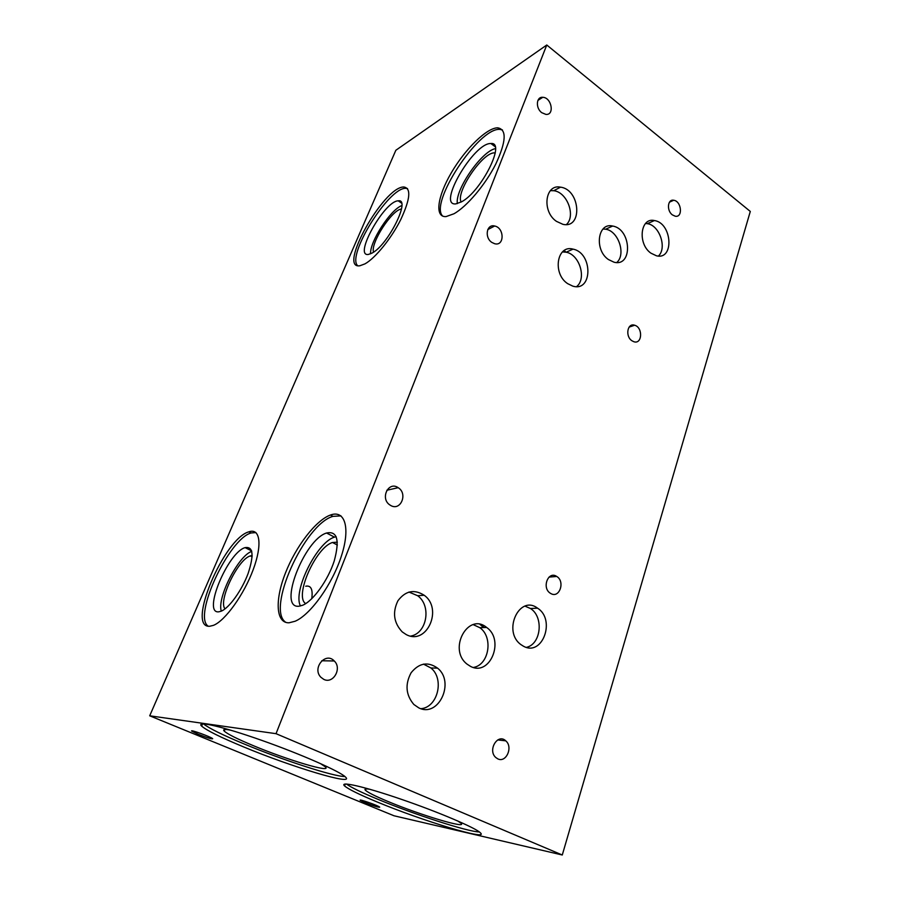 <?xml version="1.0" encoding="UTF-8"?>
<svg xmlns="http://www.w3.org/2000/svg" width="900" height="900" viewBox="0 0 900 900"><rect width="100%" height="100%" fill="white"/><g stroke="black" fill="none" stroke-linecap="round" stroke-linejoin="round"><path stroke-width="1.35" d="M483.694 627.559L480.004 624.42M481.354 624.758L484.065 627.548M365.029 802.631L360.281 800.325C358.065 798.514 378.495 805.669 379.71 807.143C378.799 807.57 373.905 806.062 365.029 802.631M198.191 734.265L191.745 731.115C189.349 729.056 211.388 737.021 212.704 738.697C212.096 739.283 207.27 737.809 198.191 734.265M565.312 251.393L563.512 251.01M369.866 789.278C365.558 788.569 364.106 788.918 365.501 790.312C368.089 792.596 375.559 796.309 387.923 801.461C419.76 814.849 468.214 829.451 460.89 823.129L457.65 820.924M346.444 784.024C351.157 787.466 361.631 792.562 377.854 799.29C413.876 814.32 467.798 831.825 479.374 831.96M376.942 801.877C359.156 794.509 348.356 789.188 344.565 785.925C338.951 780.851 364.106 786.51 401.197 799.256C438.233 811.946 475.256 827.719 480.251 832.68C490.466 841.534 421.819 820.643 376.942 801.877M231.086 730.271C224.775 729.011 222.491 729.281 224.224 731.104C227.61 734.13 237.274 738.956 253.204 745.605C287.37 759.949 332.685 773.505 325.294 766.834L320.243 763.459M203.434 723.881C209.216 728.404 222.919 735.154 244.575 744.154C282.96 760.14 333.855 776.711 344.914 776.52M243.484 746.854C220.579 737.347 206.629 730.44 201.645 726.109C195.536 720.371 222.39 726.446 261.81 740.385C301.174 754.256 340.054 771.435 345.442 776.992C355.815 786.341 291.634 766.946 243.484 746.854M311.749 598.736C313.02 589.365 311.006 585.191 305.707 586.226M252.169 555.559L250.357 555.908C238.039 559.069 217.856 600.952 225.023 608.884M251.752 551.374C238.41 555.671 216.81 597.814 221.299 611.145M218.734 611.82L221.018 611.258C229.05 608.231 241.852 590.445 248.13 573.446C254.183 554.895 253.17 546.289 245.093 547.627C227.981 552.161 202.174 613.935 218.734 611.82M255.893 532.564L251.156 532.969C229.106 538.549 192.735 616.028 208.125 626.141M209.722 626.254C185.839 628.279 224.19 538.155 248.906 531.832C260.021 527.783 262.564 544.466 253.249 569.486C244.08 594.45 225.203 620.786 213.435 625.354L209.722 626.254M337.331 542.194L332.505 542.498C315.866 547.178 293.861 596.722 305.719 603.607M336.173 536.67L334.474 537.142C317.07 542.07 292.545 591.266 300.454 605.981M298.89 606.229L302.591 605.273C313.132 601.031 328.084 580.163 334.238 560.936C339.851 540.079 337.286 530.764 326.565 533.014C304.324 539.404 277.414 608.738 298.89 606.229M340.976 515.891L332.955 516.352C304.504 524.171 265.635 610.043 285.975 622.451M289.091 622.789C275.771 623.351 274.793 599.918 285.424 573.075C295.92 546.233 315.979 520.132 330.469 515.025C344.824 509.681 350.618 527.434 341.505 555.705C332.584 583.898 310.579 614.79 295.121 621.236L289.091 622.789M410.749 636.086C427.072 633.285 431.64 605.621 417.645 595.721L408.926 592.043M406.226 634.579L402.255 631.924C393.728 622.811 392.287 612.428 397.924 600.761C405.45 590.794 414.202 588.96 424.17 595.249C443.261 608.726 426.814 645.795 406.226 634.579M473.434 667.451C489.173 664.92 493.481 637.02 479.79 627.671L473.22 624.645M470.419 666.326L467.01 664.099C447.66 649.159 468.225 611.865 486.664 627.48C505.024 640.046 489.994 677.014 470.419 666.326M526.444 647.359C541.204 644.175 543.915 616.781 530.471 608.512L525.06 606.161M523.418 646.189L521.111 644.738C502.099 631.564 519.356 594.191 537.559 608.175C556.009 619.594 542.486 657 523.418 646.189M420.998 708.694C437.873 707.355 444.623 678.769 430.897 667.969L423.461 664.11M418.725 707.839L413.831 704.464C405.799 694.924 404.899 684.337 411.131 672.727C419.152 662.906 427.961 661.376 437.558 668.137C455.254 682.009 438.593 718.121 418.725 707.839M390.701 505.474L389.925 504.99C379.822 498.589 388.463 480.735 398.183 487.699C408.105 493.571 400.669 511.459 390.701 505.474M323.798 679.376L320.906 677.284C311.738 668.216 325.654 651.442 334.26 660.982C342.259 668.295 333.293 684.281 323.798 679.376M497.767 758.846L495.81 757.53C487.339 750.285 497.723 732.994 505.733 740.824C513.326 746.899 506.205 763.222 497.767 758.846M550.834 593.539L550.327 593.235C541.507 587.903 548.224 570.51 556.729 576.461C565.391 581.423 559.485 598.759 550.834 593.539M401.479 209.036C392.062 209.576 370.294 243.248 373.534 252.146M401.839 205.583C390.544 209.531 369.652 241.864 370.586 253.822M372.094 253.058C388.069 244.98 411.233 198.405 398.25 200.846C384.548 200.655 353.104 256.972 368.404 254.441L372.094 253.058M407.52 188.539L405.652 188.314C388.53 187.684 346.534 255.42 357.604 265.635M364.973 263.869L359.865 265.77C337.298 269.561 383.647 186.694 403.751 186.986C411.322 188.089 410.332 198.934 400.781 219.532C391.331 238.466 375.289 258.176 364.973 263.869M495.214 152.944L494.584 152.899C482.839 151.852 455.22 192.656 461.194 202.016M495.45 148.624C481.657 151.054 454.905 189.877 457.346 203.625M461.464 201.859C481.196 191.768 506.351 141.559 490.894 143.528C473.794 142.515 436.748 206.134 455.782 203.895L461.464 201.859M502.425 129.904L499.781 129.375C478.429 127.62 428.76 203.659 442.766 216.169M453.949 213.773L446.096 216.574C434.43 217.586 437.377 196.56 451.226 172.946C464.884 149.344 486.754 127.699 497.734 127.823C506.891 129.465 506.239 141.559 495.754 164.093C485.269 184.871 466.762 206.674 453.949 213.773M566.449 224.528C576 215.797 567.135 192.083 553.759 190.71L550.384 190.643M556.447 221.355C541.609 211.433 545.051 183.724 560.509 187.166C580.376 189.472 583.02 229.129 562.882 224.314L556.447 221.355M616.781 262.507C626.231 254.385 618.435 230.94 605.678 229.208L603.011 229.005M608.445 259.549C594.045 249.93 597.668 222.154 612.641 226.046C631.462 228.859 633.015 267.356 613.98 262.181L608.445 259.549M658.406 256.05C667.294 248.051 659.475 225.124 647.336 223.672L645.514 223.515M650.914 253.159C637.346 243.855 640.361 217.091 654.413 220.556C672.199 222.93 674.494 260.415 656.471 255.803L650.914 253.159M576.653 286.582C586.845 278.55 579.533 254.542 566.168 252.214L562.433 251.921M567.697 283.669C552.206 273.713 556.909 244.384 573.03 249.131C592.942 252.866 592.819 292.354 572.771 286.121L567.697 283.669M541.755 112.68C535.433 108.146 536.197 96.593 542.745 97.312C551.599 97.358 554.884 115.414 545.85 114.39L541.755 112.68M491.85 242.415C484.234 237.555 486.63 223.751 494.651 226.013C504.551 227.812 504.551 246.544 494.629 243.709L491.85 242.415M631.935 340.762C624.994 336.353 627.413 322.627 634.624 325.238C643.14 327.386 642.274 344.767 633.78 341.696L631.935 340.762M672.379 214.886C666.461 210.656 667.553 198.911 673.695 200.261C681.525 201.083 683.134 217.901 675.202 216.203L672.379 214.886M546.773 45L750.296 211.444L562.275 855L276.03 733.68L546.773 45L395.843 150.278L149.704 715.804L276.03 733.68M149.704 715.804L394.009 815.771L562.275 855M365.996 788.929L365.501 790.312M345.262 784.024L344.565 785.925M224.876 729.506L224.224 731.104M202.567 723.904L201.645 726.109M252.135 556.785L250.357 555.908M251.618 550.879L245.093 547.627M251.156 532.969L248.906 531.832M337.365 545.029L332.505 542.498M334.474 537.142L326.565 533.014M332.955 516.352L330.469 515.025M417.645 595.721L424.17 595.249M479.79 627.671L486.664 627.48M530.471 608.512L537.559 608.175M430.897 667.969L437.558 668.137M386.831 490.252L398.183 487.699M321.75 660.758L334.26 660.982M497.711 739.935L505.733 740.824M549.023 577.102L556.729 576.461M401.49 203.085L398.25 200.846M405.652 188.314L403.751 186.986M495.146 153.315L494.584 152.899M495.09 146.666L490.894 143.528M499.781 129.375L497.734 127.823M553.759 190.71L560.509 187.166M605.678 229.208L612.641 226.046M647.336 223.672L654.413 220.556M566.168 252.214L573.03 249.131M537.896 100.418L542.745 97.312M487.766 229.601L494.651 226.013M629.1 327.116L634.624 325.238M669.454 202.174L673.695 200.261"/></g></svg>

